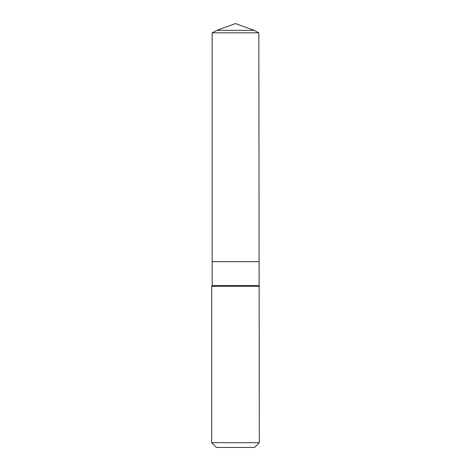 <?xml version="1.0" encoding="UTF-8"?>
<svg xmlns="http://www.w3.org/2000/svg" width="471" height="471" viewBox="0 0 471 471"><rect width="100%" height="100%" fill="white"/><g stroke="black" fill="none" stroke-linecap="round" stroke-linejoin="round"><path stroke-width="0.71" d="M259.315 286.339L211.685 286.339L211.685 442.687L259.315 442.687L258.838 32.823L212.162 32.823L216.807 30.356L254.193 30.356L258.838 32.823M211.685 442.687L216.448 447.45L254.552 447.45L259.315 442.687M212.162 32.823L212.162 261.693L235.5 261.693L212.162 261.693L212.162 285.508L258.838 285.508M235.5 261.693L258.838 261.693L235.5 261.693M212.162 285.508L211.685 286.339M254.193 30.356L235.5 23.55L216.807 30.356"/></g></svg>
